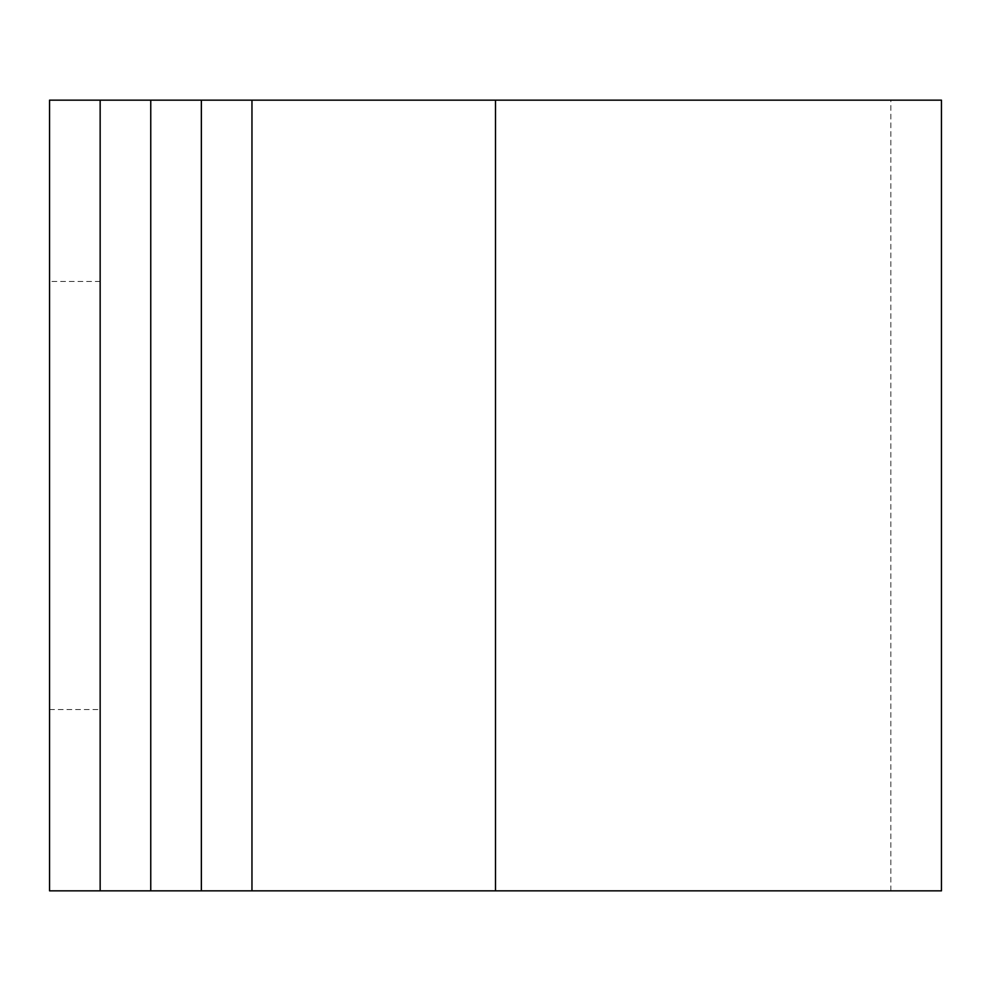 <?xml version="1.0" encoding="UTF-8"?>
<svg xmlns="http://www.w3.org/2000/svg" width="991" height="991" viewBox="0 0 991 991"><rect width="100%" height="100%" fill="white"/><g stroke="black" fill="none" stroke-linecap="round" stroke-linejoin="round"><path stroke-width="0.74" stroke-dasharray="4.96 3.72" d="M49.55 281.481L49.55 709.519L49.55 281.481L100.153 281.481L100.153 709.519L100.153 281.481M49.55 709.519L100.153 709.519M100.153 890.847L100.153 100.153M941.45 890.847L49.55 890.847L49.55 100.153L941.45 100.153M201.359 890.847L201.359 100.153M150.756 890.847L890.847 890.847L150.756 890.847L150.756 100.153L890.847 100.153L150.756 100.153M251.962 890.847L251.962 100.153M495.5 890.847L495.5 100.153M890.847 890.847L890.847 100.153"/><path stroke-width="1.49" d="M100.153 890.847L100.153 100.153L49.55 100.153L49.55 890.847L150.756 890.847L150.756 100.153L941.45 100.153L941.45 890.847L495.5 890.847L495.5 100.153M150.756 890.847L495.5 890.847M201.359 890.847L201.359 100.153M150.756 100.153L100.153 100.153M251.962 890.847L251.962 100.153"/></g></svg>
